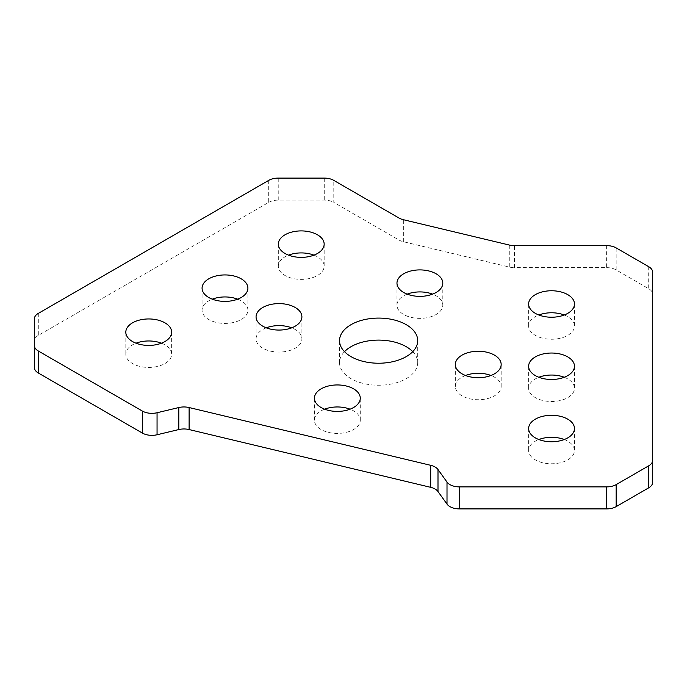 <?xml version="1.0" encoding="UTF-8"?>
<svg xmlns="http://www.w3.org/2000/svg" width="687" height="687" viewBox="0 0 687 687"><rect width="100%" height="100%" fill="white"/><g stroke="black" fill="none" stroke-linecap="round" stroke-linejoin="round"><path stroke-width="0.52" stroke-dasharray="3.44 2.58" d="M344.496 351.667A39.09 22.568 0 0 0 339.533 362.667A39.09 22.568 0 0 0 350.98 378.631A39.09 22.568 0 0 0 393.582 383.518A39.09 22.568 0 0 0 417.713 362.667A39.09 22.568 0 0 0 412.75 351.667M465.537 375.488A22.92 13.233 0 0 0 455.335 386.498A22.92 13.233 0 0 0 462.05 395.849A22.92 13.233 0 0 0 487.023 398.718A22.92 13.233 0 0 0 501.167 386.498A22.92 13.233 0 0 0 494.46 377.137A22.92 13.233 0 0 0 490.973 375.488M407.176 294.139A22.92 13.233 0 0 0 396.974 305.148A22.92 13.233 0 0 0 403.69 314.5A22.92 13.233 0 0 0 428.662 317.368A22.92 13.233 0 0 0 442.806 305.148A22.92 13.233 0 0 0 436.09 295.788A22.92 13.233 0 0 0 432.604 294.139M324.633 409.186A22.92 13.233 0 0 0 314.44 420.195A22.92 13.233 0 0 0 321.147 429.547A22.92 13.233 0 0 0 346.119 432.415A22.92 13.233 0 0 0 360.271 420.195A22.92 13.233 0 0 0 353.556 410.835A22.92 13.233 0 0 0 350.069 409.186M266.273 327.836A22.92 13.233 0 0 0 256.071 338.846A22.92 13.233 0 0 0 262.786 348.197A22.92 13.233 0 0 0 287.759 351.066A22.92 13.233 0 0 0 301.902 338.846A22.92 13.233 0 0 0 295.195 329.485A22.92 13.233 0 0 0 291.709 327.836M564.267 439.525A22.92 13.233 180 0 1 567.754 441.174A22.92 13.233 180 0 1 574.469 450.535A22.92 13.233 180 0 1 560.317 462.755A22.92 13.233 180 0 1 535.345 459.886A22.92 13.233 180 0 1 528.629 450.535A22.92 13.233 180 0 1 538.831 439.525M564.267 377.266A22.92 13.233 180 0 1 567.754 378.915A22.92 13.233 180 0 1 574.469 388.267A22.92 13.233 180 0 1 560.317 400.495A22.92 13.233 180 0 1 535.345 397.627A22.92 13.233 180 0 1 528.629 388.267A22.92 13.233 180 0 1 538.831 377.266M564.267 314.998A22.92 13.233 180 0 1 567.754 316.655A22.92 13.233 180 0 1 574.469 326.007A22.92 13.233 180 0 1 560.317 338.236A22.92 13.233 180 0 1 535.345 335.368A22.92 13.233 180 0 1 528.629 326.007A22.92 13.233 180 0 1 538.831 314.998M313.959 255.143A22.92 13.233 180 0 1 317.446 256.792A22.92 13.233 180 0 1 324.161 266.152A22.92 13.233 180 0 1 310.009 278.372A22.92 13.233 180 0 1 285.036 275.504A22.92 13.233 180 0 1 278.329 266.152A22.92 13.233 180 0 1 288.523 255.143M237.702 299.171A22.92 13.233 180 0 1 241.189 300.82A22.92 13.233 180 0 1 247.904 310.172A22.92 13.233 180 0 1 233.76 322.401A22.92 13.233 180 0 1 208.779 319.532A22.92 13.233 180 0 1 202.072 310.172A22.92 13.233 180 0 1 212.274 299.171M161.454 343.191A22.92 13.233 180 0 1 164.94 344.848A22.92 13.233 180 0 1 171.647 354.2A22.92 13.233 180 0 1 157.503 366.42A22.92 13.233 180 0 1 132.531 363.552A22.92 13.233 180 0 1 125.815 354.2A22.92 13.233 180 0 1 136.017 343.191M652.65 482.334L652.65 272.198M606.63 245.628L606.63 267.638L514.434 267.638L514.434 245.628M398.975 218.019L398.975 240.029L333.788 202.39L333.788 180.38M268.703 180.38L268.703 202.39L38.3 335.411L38.3 313.401M34.35 367.485L34.35 340.915A13.482 7.78 180 0 1 38.3 335.411M268.703 202.39A13.482 7.78 180 0 1 278.235 200.115L324.255 200.115A13.482 7.78 180 0 1 333.788 202.39M398.975 240.029A13.482 7.78 0 0 0 403.355 241.712L509.273 267.045A13.482 7.78 0 0 0 514.434 267.638M606.63 267.638A13.482 7.78 180 0 1 616.162 269.922L648.7 288.703A13.482 7.78 180 0 1 652.65 294.208M34.35 318.905L34.35 340.915M403.355 241.712L403.355 219.703M509.273 245.036L509.273 267.045M324.255 178.096L324.255 200.115M278.235 200.115L278.235 178.096M648.7 266.693L648.7 288.703M616.162 269.922L616.162 247.904M339.533 362.667L339.533 340.658M455.335 386.498L455.335 364.479M396.974 305.148L396.974 283.138M314.44 420.195L314.44 398.177M256.071 338.846L256.071 316.827M528.629 428.516L528.629 450.535M528.629 366.257L528.629 388.267M528.629 303.998L528.629 326.007M278.329 244.134L278.329 266.152M202.072 288.162L202.072 310.172M125.815 332.19L125.815 354.2M171.647 332.19L171.647 354.2M247.904 288.162L247.904 310.172M324.161 244.134L324.161 266.152M574.469 303.998L574.469 326.007M574.469 366.257L574.469 388.267M574.469 428.516L574.469 450.535M301.902 338.846L301.902 316.827M360.271 420.195L360.271 398.177M442.806 305.148L442.806 283.138M501.167 386.498L501.167 364.479M417.713 362.667L417.713 340.658"/><path stroke-width="1.03" d="M447.005 504.095L447.005 482.085A13.482 7.78 0 0 0 459.457 486.885L459.457 508.904A13.482 7.78 180 0 1 447.005 504.095L437.997 491.54A13.482 7.78 0 0 0 435.069 489.015A13.482 7.78 0 0 0 430.697 487.332L189.114 429.555A13.482 7.78 0 0 0 178.8 429.555L157.057 434.759A13.482 7.78 180 0 1 142.364 433.068L142.364 411.058A13.482 7.78 0 0 0 157.057 412.741L157.057 434.759M430.697 487.332L430.697 465.314A13.482 7.78 180 0 1 435.069 467.005A13.482 7.78 180 0 1 437.997 469.53L437.997 491.54M406.266 324.693A39.09 22.568 0 0 0 363.663 319.807A39.09 22.568 0 0 0 339.533 340.658A39.09 22.568 0 0 0 350.98 356.613A39.09 22.568 0 0 0 393.582 361.508A39.09 22.568 0 0 0 417.713 340.658A39.09 22.568 0 0 0 406.266 324.693M412.75 351.667A39.09 22.568 0 0 0 406.266 346.712A39.09 22.568 0 0 0 344.496 351.667M494.46 355.127A22.92 13.233 0 0 0 469.487 352.259A22.92 13.233 0 0 0 455.335 364.479A22.92 13.233 0 0 0 462.05 373.84A22.92 13.233 0 0 0 487.023 376.708A22.92 13.233 0 0 0 501.167 364.479A22.92 13.233 0 0 0 494.46 355.127M490.973 375.488A22.92 13.233 0 0 0 465.537 375.488M436.09 273.778A22.92 13.233 0 0 0 411.118 270.91A22.92 13.233 0 0 0 396.974 283.138A22.92 13.233 0 0 0 403.69 292.49A22.92 13.233 0 0 0 428.662 295.358A22.92 13.233 0 0 0 442.806 283.138A22.92 13.233 0 0 0 436.09 273.778M432.604 294.139A22.92 13.233 0 0 0 407.176 294.139M353.556 388.825A22.92 13.233 0 0 0 328.584 385.957A22.92 13.233 0 0 0 314.44 398.177A22.92 13.233 0 0 0 321.147 407.537A22.92 13.233 0 0 0 346.119 410.405A22.92 13.233 0 0 0 360.271 398.177A22.92 13.233 0 0 0 353.556 388.825M350.069 409.186A22.92 13.233 0 0 0 324.633 409.186M295.195 307.475A22.92 13.233 0 0 0 270.223 304.607A22.92 13.233 0 0 0 256.071 316.827A22.92 13.233 0 0 0 262.786 326.188A22.92 13.233 0 0 0 287.759 329.056A22.92 13.233 0 0 0 301.902 316.827A22.92 13.233 0 0 0 295.195 307.475M291.709 327.836A22.92 13.233 0 0 0 266.273 327.836M538.831 439.525A22.92 13.233 180 0 1 564.267 439.525M567.754 419.164A22.92 13.233 0 0 0 542.782 416.296A22.92 13.233 0 0 0 528.629 428.516A22.92 13.233 0 0 0 535.345 437.877A22.92 13.233 0 0 0 560.317 440.745A22.92 13.233 0 0 0 574.469 428.516A22.92 13.233 0 0 0 567.754 419.164M538.831 377.266A22.92 13.233 180 0 1 564.267 377.266M567.754 356.905A22.92 13.233 0 0 0 542.782 354.037A22.92 13.233 0 0 0 528.629 366.257A22.92 13.233 0 0 0 535.345 375.609A22.92 13.233 0 0 0 560.317 378.477A22.92 13.233 0 0 0 574.469 366.257A22.92 13.233 0 0 0 567.754 356.905M538.831 314.998A22.92 13.233 180 0 1 564.267 314.998M567.754 294.637A22.92 13.233 0 0 0 542.782 291.769A22.92 13.233 0 0 0 528.629 303.998A22.92 13.233 0 0 0 535.345 313.349A22.92 13.233 0 0 0 560.317 316.218A22.92 13.233 0 0 0 574.469 303.998A22.92 13.233 0 0 0 567.754 294.637M288.523 255.143A22.92 13.233 180 0 1 313.959 255.143M317.446 234.782A22.92 13.233 0 0 0 292.473 231.914A22.92 13.233 0 0 0 278.329 244.134A22.92 13.233 0 0 0 285.036 253.494A22.92 13.233 0 0 0 310.009 256.363A22.92 13.233 0 0 0 324.161 244.134A22.92 13.233 0 0 0 317.446 234.782M212.274 299.171A22.92 13.233 180 0 1 237.702 299.171M241.189 278.81A22.92 13.233 0 0 0 216.216 275.942A22.92 13.233 0 0 0 202.072 288.162A22.92 13.233 0 0 0 208.779 297.514A22.92 13.233 0 0 0 233.76 300.382A22.92 13.233 0 0 0 247.904 288.162A22.92 13.233 0 0 0 241.189 278.81M136.017 343.191A22.92 13.233 180 0 1 161.454 343.191M164.94 322.83A22.92 13.233 0 0 0 139.959 319.962A22.92 13.233 0 0 0 125.815 332.19A22.92 13.233 0 0 0 132.531 341.542A22.92 13.233 0 0 0 157.503 344.41A22.92 13.233 0 0 0 171.647 332.19A22.92 13.233 0 0 0 164.94 322.83M459.457 486.885L606.63 486.885A13.482 7.78 0 0 0 616.162 484.61L648.7 465.82A13.482 7.78 0 0 0 652.65 460.316L652.65 272.198A13.482 7.78 0 0 0 648.7 266.693L616.162 247.904A13.482 7.78 0 0 0 606.63 245.628L514.434 245.628A13.482 7.78 180 0 1 509.273 245.036L403.355 219.703A13.482 7.78 180 0 1 398.975 218.019L333.788 180.38A13.482 7.78 0 0 0 324.255 178.096L278.235 178.096A13.482 7.78 0 0 0 268.703 180.38L38.3 313.401A13.482 7.78 0 0 0 34.35 318.905L34.35 345.475A13.482 7.78 0 0 0 38.3 350.98L142.364 411.058M652.65 460.316L652.65 482.334A13.482 7.78 180 0 1 648.7 487.83L616.162 506.62A13.482 7.78 180 0 1 606.63 508.904L606.63 486.885M38.3 350.98L38.3 372.989L142.364 433.068M459.457 508.904L606.63 508.904M178.8 429.555L178.8 407.546L157.057 412.741M178.8 407.546A13.482 7.78 180 0 1 189.114 407.546L189.114 429.555M430.697 465.314L189.114 407.546M447.005 482.085L437.997 469.53M38.3 372.989A13.482 7.78 180 0 1 34.35 367.485L34.35 345.475M616.162 484.61L616.162 506.62M648.7 487.83L648.7 465.82"/></g></svg>
